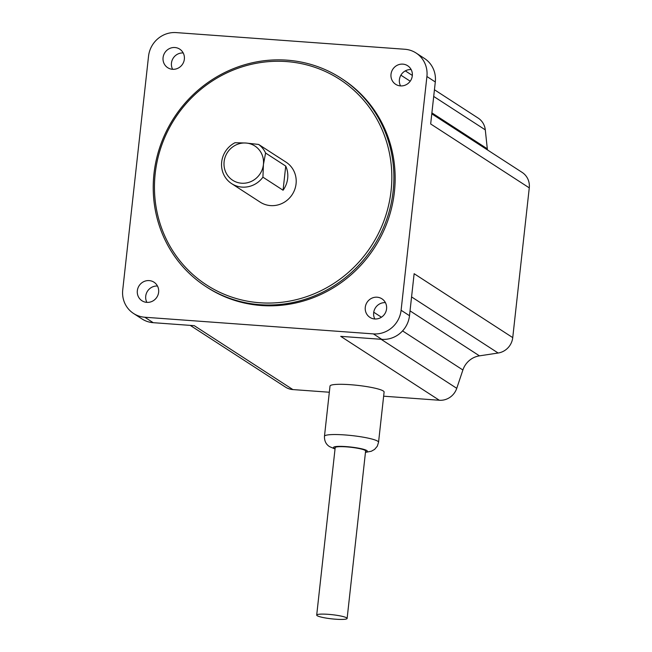 <?xml version="1.0" encoding="UTF-8"?>
<svg xmlns="http://www.w3.org/2000/svg" width="652" height="652" viewBox="0 0 652 652"><rect width="100%" height="100%" fill="white"/><g stroke="black" fill="none" stroke-linecap="round" stroke-linejoin="round"><path stroke-width="0.98" d="M346.652 617.843A15.306 2.095 -173.7 0 0 330.124 614.486A15.306 2.095 -173.7 0 0 316.701 615.089A15.306 2.095 -173.7 0 0 317.182 615.692A15.306 2.095 -173.7 0 0 333.702 619.05A15.306 2.095 -173.7 0 0 347.125 618.446A15.306 2.095 -173.7 0 0 346.652 617.843M347.125 618.446L365.609 451.013A15.306 2.095 -173.7 0 0 365.136 450.402A15.306 2.095 -173.7 0 0 348.608 447.044A15.306 2.095 -173.7 0 0 335.185 447.647L316.701 615.089M383.254 390.964A27.205 3.716 -173.7 0 0 353.873 384.99A27.205 3.716 -173.7 0 0 330.01 386.065L324.468 436.302A27.205 3.716 6.3 0 1 348.331 435.226A27.205 3.716 6.3 0 1 377.712 441.192A27.205 3.716 6.3 0 1 378.551 442.268L384.101 392.039A27.205 3.716 -173.7 0 0 383.254 390.964M377.125 297.206A11.051 10.562 -57.1 0 0 365.878 304.737A11.051 10.562 -57.1 0 0 369.912 317.369A11.051 10.562 -57.1 0 0 374.721 318.975A11.051 10.562 -57.1 0 0 385.976 311.452A11.051 10.562 -57.1 0 0 381.933 298.82A11.051 10.562 -57.1 0 0 377.125 297.206M385.413 302.642A11.051 10.562 -57.1 0 0 375.454 307.785A11.051 10.562 -57.1 0 0 374.827 318.983M402.854 64.132A11.051 10.562 -57.1 0 0 391.607 71.663A11.051 10.562 -57.1 0 0 395.642 84.295A11.051 10.562 -57.1 0 0 400.458 85.901A11.051 10.562 -57.1 0 0 411.705 78.379A11.051 10.562 -57.1 0 0 407.671 65.746A11.051 10.562 -57.1 0 0 402.854 64.132M411.151 69.568A11.051 10.562 -57.1 0 0 401.184 74.711A11.051 10.562 -57.1 0 0 400.556 85.909M149.186 280.596A11.051 10.562 -57.1 0 0 137.939 288.127A11.051 10.562 -57.1 0 0 141.973 300.759A11.051 10.562 -57.1 0 0 146.781 302.365A11.051 10.562 -57.1 0 0 158.029 294.843A11.051 10.562 -57.1 0 0 153.994 282.202A11.051 10.562 -57.1 0 0 149.186 280.596M157.474 286.032A11.051 10.562 -57.1 0 0 147.507 291.175A11.051 10.562 -57.1 0 0 146.879 302.373M174.915 47.523A11.051 10.562 -57.1 0 0 163.668 55.053A11.051 10.562 -57.1 0 0 167.703 67.686A11.051 10.562 -57.1 0 0 172.511 69.291A11.051 10.562 -57.1 0 0 183.758 61.769A11.051 10.562 -57.1 0 0 179.724 49.136A11.051 10.562 -57.1 0 0 174.915 47.523M183.204 52.959A11.051 10.562 -57.1 0 0 173.245 58.101A11.051 10.562 -57.1 0 0 172.617 69.299M259.83 302.756A122.478 117.067 -57.1 0 0 391.086 190.759A122.478 117.067 -57.1 0 0 286.456 61.565A122.478 117.067 -57.1 0 0 155.2 173.571A122.478 117.067 -57.1 0 0 259.83 302.756M287.059 60.163A124.182 118.688 122.9 0 1 341.102 78.224A124.182 118.688 122.9 0 1 386.432 220.164A124.182 118.688 122.9 0 1 260.058 304.704A124.182 118.688 122.9 0 1 206.024 286.644A124.182 118.688 122.9 0 1 160.685 144.703A124.182 118.688 122.9 0 1 287.059 60.163M262.927 177.173A23.806 22.755 122.9 0 1 242.022 187.108A23.806 22.755 122.9 0 1 231.664 183.652A23.806 22.755 122.9 0 1 221.615 162.674A23.806 22.755 122.9 0 1 235.022 142.715L245.991 143.032L258.632 144.442A23.806 22.755 122.9 0 1 265.592 153.024L285.731 166.081A23.806 22.755 122.9 0 1 283.066 190.229L262.927 177.173L263.416 164.557A20.408 19.503 -57.1 0 0 245.991 143.032A20.408 19.503 -57.1 0 0 224.117 161.696A20.408 19.503 -57.1 0 0 241.55 183.22A20.408 19.503 -57.1 0 0 263.416 164.557L265.592 153.024M231.664 183.652L260.197 202.144A23.806 22.755 -57.1 0 0 270.556 205.6A23.806 22.755 -57.1 0 0 294.777 189.398A23.806 22.755 -57.1 0 0 286.089 162.185L277.695 156.749A23.806 22.755 122.9 0 1 278.779 157.491L258.632 144.442M276.578 156.064A23.806 22.755 122.9 0 1 277.695 156.749M206.024 286.644L207.279 287.459A124.182 118.688 -57.1 0 0 261.322 305.519A124.182 118.688 -57.1 0 0 387.695 220.979A124.182 118.688 -57.1 0 0 342.357 79.047L341.102 78.224M133.562 313.482A25.844 24.703 -57.1 0 0 144.809 317.239L373.409 333.897A25.844 24.703 -57.1 0 0 401.102 310.262L426.913 76.52A25.844 24.703 -57.1 0 0 416.082 53.016A25.844 24.703 -57.1 0 0 404.835 49.259L176.236 32.6A25.844 24.703 -57.1 0 0 148.534 56.235L122.731 289.977A25.844 24.703 -57.1 0 0 133.562 313.482L141.949 318.918A25.844 24.703 -57.1 0 0 153.204 322.683L194.28 325.674L292.878 389.578L329.333 392.235M383.637 396.196L439.326 400.255L340.719 336.35L381.795 339.342A25.844 24.703 -57.1 0 0 409.497 315.707L414.134 273.701L512.741 337.614L529.269 187.866L430.67 123.961L435.3 81.965A25.844 24.703 -57.1 0 0 424.468 58.46L416.082 53.016M431.787 113.839L522.146 172.405A17.009 16.251 122.9 0 1 529.269 187.866M512.741 337.614A17.009 16.251 122.9 0 1 498.136 353.017L479.456 355.853A20.408 19.503 -57.1 0 0 462.887 369.994L456.75 388.323A17.009 16.251 122.9 0 1 439.326 400.255M292.878 389.578A17.009 16.251 122.9 0 1 285.478 387.109L190.237 325.381M434.444 89.756L478.152 118.085A17.009 16.251 122.9 0 1 485.292 129.87L487.305 148.795A20.408 19.503 -57.1 0 0 487.46 149.919M285.731 166.081L283.066 190.229M365.503 452.015A17.009 2.323 -173.7 0 0 366.774 450.524A17.009 2.323 -173.7 0 0 346.204 446.612A17.009 2.323 -173.7 0 0 334.028 448.136A17.009 2.323 -173.7 0 0 335.079 448.657M373.409 333.897L381.795 339.342M144.809 317.239L153.204 322.683M426.913 76.52L435.3 81.965M401.102 310.262L409.497 315.707M456.75 388.323L381.094 339.284M462.887 369.994L402.569 330.906M381.436 317.206L373.743 312.226M479.456 355.853L410.035 310.865M498.136 353.017L411.575 296.921M487.305 148.795L431.893 112.877M485.292 129.87L433.702 96.439M410.214 81.215L400.898 75.176M324.468 436.302C324.337 440.972 326.041 444.428 329.586 446.653L335.038 448.992M412.333 75.428L405.316 70.881M365.462 452.349L371.322 451.249L374.582 449.424L377.288 446.237L378.551 442.268"/></g></svg>
